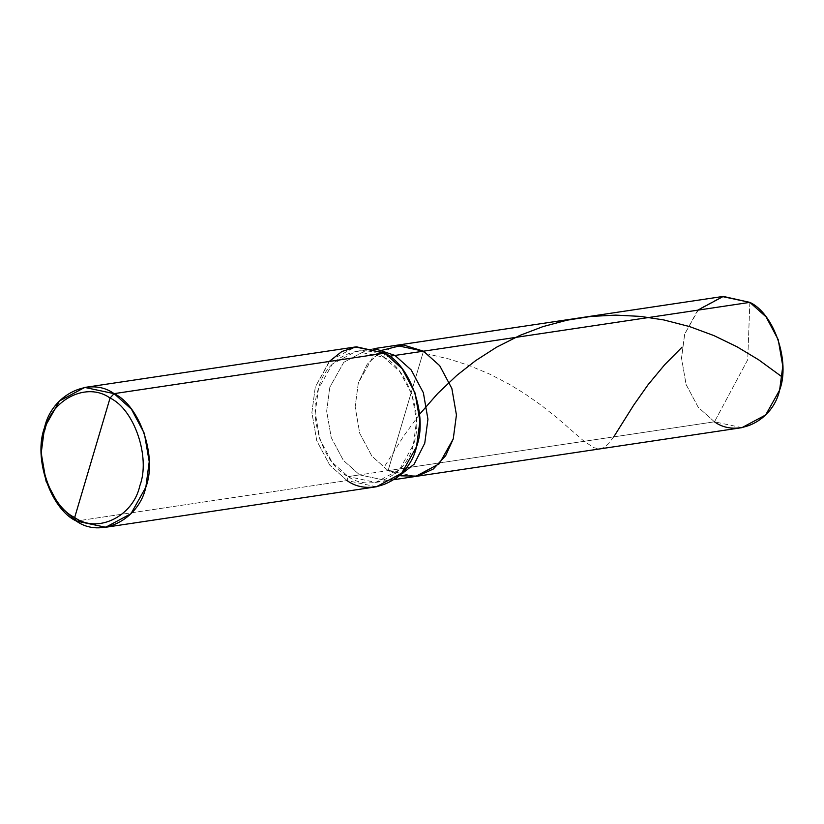 <?xml version="1.0" encoding="UTF-8"?>
<svg xmlns="http://www.w3.org/2000/svg" width="824" height="824" viewBox="0 0 824 824"><rect width="100%" height="100%" fill="white"/><g stroke="black" fill="none" stroke-linecap="round" stroke-linejoin="round"><path stroke-width="0.62" stroke-dasharray="4.12 3.09" d="M388.104 470.617L371.882 456.115L359.728 433.321L355.154 406.84L358.337 382.892L367.267 364.126L382.161 350.241L367.267 364.126L358.337 382.892L355.154 406.84L359.728 433.321L371.882 456.115L388.104 470.617L415.595 476.447L388.104 470.617L405.799 410.898L388.104 470.617L714.47 421.816L388.104 470.617L400.938 475.829L388.104 470.617L359.614 474.882L387.105 480.711L396.159 478.188L387.105 480.711L359.614 474.882L348.212 476.581L375.703 482.411L399.424 469.721L413.36 444.878L416.542 420.93L411.969 394.449L399.815 371.655L383.593 357.153L389.464 356.267L383.593 357.153C407.859 368.338 424.236 416.594 413.36 444.878C406.726 475.685 370.903 493.113 348.212 476.581L347.038 480.567L76.344 521.046L347.038 480.567L348.212 476.581L388.104 470.617L423.484 351.189L388.104 470.617L371.882 456.115L359.728 433.321L355.154 406.84L358.337 382.892L372.273 358.049L395.994 345.359L372.273 358.049L358.337 382.892L355.154 406.84L359.728 433.321L371.882 456.115L388.104 470.617M749.85 302.377L747.718 359.769L714.47 421.816L747.718 359.769L749.85 302.377M741.961 427.646L714.47 421.816L698.247 407.313L686.093 384.52L681.52 358.038L684.703 334.081L698.649 309.247L722.36 296.558M697.774 310.164L684.703 334.081L681.52 358.038L686.093 384.52L698.247 407.313L714.47 421.816M423.484 351.189L405.799 410.898L423.484 351.189M384.777 353.166L383.593 357.153L356.102 351.323L332.381 364.012L318.445 388.856L315.262 412.803L319.836 439.285L331.99 462.079L348.212 476.581C323.945 465.395 307.568 417.15 318.445 388.856C325.078 358.059 360.902 340.621 383.593 357.153L384.777 353.166M376.362 486.778L347.038 480.567L329.724 465.097L316.766 440.778L311.894 412.536L315.283 386.981L330.146 360.49L355.453 346.956M376.898 349.376L367.504 349.623L343.783 362.313L329.847 387.146L326.664 411.094L331.238 437.585L343.381 460.379L359.614 474.882L343.381 460.379L331.238 437.585L326.664 411.094L329.847 387.146L343.783 362.313L367.504 349.623L376.898 349.376M329.229 361.478L315.283 386.981L311.894 412.536L316.766 440.778L329.724 465.097L347.038 480.567M613.746 436.885L608.318 443.909L603.796 447.628L598.986 448.915L593.671 447.607L583.649 440.892L557.199 417.953L541.286 405.305L524.445 393.501L508.882 384.025L489.528 374.034L469.299 365.568L449.492 359.13L428.738 354.238M419.55 414.307L403.698 436.04L383.963 467.404M394.15 479.65L375.703 482.411M374.549 348.562L356.102 351.323"/><path stroke-width="1.24" d="M714.47 421.816C737.161 438.347 772.994 420.909 779.617 390.113C790.494 361.818 774.127 313.573 749.85 302.377L423.484 351.189L403.389 344.978L382.161 350.241L403.389 344.978L423.484 351.189L749.85 302.377L766.083 316.89L778.227 339.684L782.8 366.165L779.617 390.113L765.681 414.956L741.961 427.646L415.595 476.447L439.316 463.757L453.252 438.914L456.434 414.966L451.861 388.485L439.707 365.691L423.484 351.189L439.707 365.691L451.861 388.485L456.434 414.966L453.252 438.914L445.671 455.682L433.3 469.031L417.521 476.107L400.938 475.829L417.521 476.107L433.3 469.031L445.671 455.682L453.252 438.914L456.434 414.966L451.861 388.485L439.707 365.691L423.484 351.189L395.994 345.359L423.484 351.189L439.707 365.691L451.861 388.485L456.434 414.966L453.252 438.914L439.316 463.757L415.595 476.447L394.15 479.65M374.549 348.562L722.36 296.558L749.85 302.377L723.297 296.424L697.774 310.164M347.038 480.567C371.233 498.201 409.456 479.599 416.522 446.752C428.119 416.573 410.661 365.104 384.777 353.166L114.083 393.645L84.759 387.435L59.462 400.969L44.589 427.46L41.2 453.004L46.072 481.257L59.04 505.576L76.344 521.046L74.675 517.493C50.408 506.297 34.031 458.051 44.908 429.757C51.531 398.96 87.365 381.522 110.055 398.054L74.675 517.493C97.366 534.024 133.189 516.586 139.822 485.789C150.699 457.495 134.322 409.24 110.055 398.054L114.083 393.645L384.777 353.166L402.081 368.637L415.038 392.955L419.921 421.208L416.522 446.752L401.659 473.244L376.362 486.778L105.668 527.257L130.965 513.723L145.838 487.231L149.226 461.687L144.355 433.434L131.387 409.116L114.083 393.645C139.967 405.583 157.435 457.052 145.838 487.231C138.762 520.078 100.549 538.68 76.344 521.046L105.668 527.257M396.159 478.188L414.142 464.2L424.762 443.178L427.934 419.231L423.371 392.749L411.217 369.955L394.995 355.443L423.484 351.189L394.995 355.443L411.217 369.955L423.371 392.749L427.934 419.231L424.762 443.178L414.142 464.2L396.159 478.188M389.464 356.267L394.995 355.443L376.898 349.376L394.995 355.443L389.464 356.267M110.055 398.054C134.322 409.24 150.699 457.495 139.822 485.789C133.189 516.586 97.366 534.024 74.675 517.493L110.055 398.054C87.365 381.522 51.531 398.96 44.908 429.757C34.031 458.051 50.408 506.297 74.675 517.493L76.344 521.046C50.46 509.108 32.991 457.639 44.589 427.46C51.665 394.614 89.878 376.012 114.083 393.645L110.055 398.054M84.759 387.435L355.453 346.956L384.777 353.166L356.452 346.822L341.836 351.529L329.229 361.478M682.056 347.162L664.608 364.805L648.055 384.757L633.718 405.099L613.746 436.885M782.264 377.042L758.739 359.861L736.934 346.739L713.944 335.605L689.678 326.613L663.784 319.939L640.516 316.395L615.765 315.118L590.849 316.437L567.087 320.186L542.985 326.603L519.872 335.409L496.439 347.275L475.613 360.654L456.753 375.445L437.729 393.481L419.55 414.307"/></g></svg>
